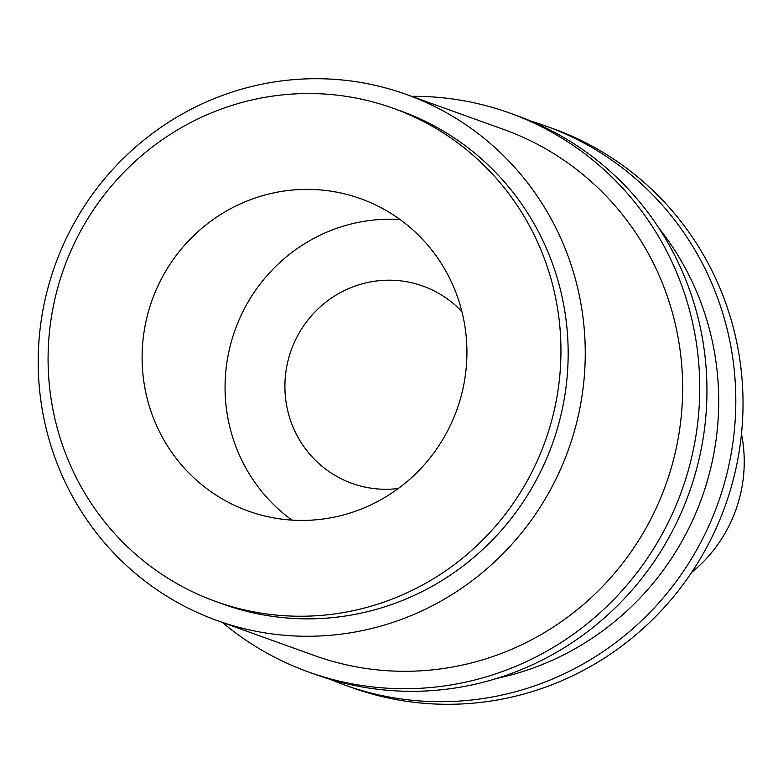 <?xml version="1.0" encoding="UTF-8"?>
<svg xmlns="http://www.w3.org/2000/svg" width="783" height="783" viewBox="0 0 783 783"><rect width="100%" height="100%" fill="white"/><g stroke="black" fill="none" stroke-linecap="round" stroke-linejoin="round"><path stroke-width="1.17" d="M222.343 622.426A297.021 289.788 -70.2 0 0 308.571 672.01L315.784 674.603A297.021 289.788 -70.2 0 0 362.744 687.063A297.021 289.788 -70.2 0 0 696.479 469.438A297.021 289.788 -70.2 0 0 516.868 115.62L509.655 113.026A297.021 289.788 -70.2 0 0 462.694 100.567A297.021 289.788 -70.2 0 0 411.594 96.319M308.571 672.01A297.021 289.788 -70.2 0 0 355.531 684.469A297.021 289.788 -70.2 0 0 689.265 466.844A297.021 289.788 -70.2 0 0 509.655 113.026M330.348 679.409A297.021 289.788 -70.2 0 0 344.637 684.988L351.851 687.582A297.021 289.788 -70.2 0 0 398.811 700.041A297.021 289.788 -70.2 0 0 732.545 482.416A297.021 289.788 -70.2 0 0 552.935 128.598L545.722 126.004A297.021 289.788 -70.2 0 0 531.148 121.208M344.637 684.988A297.021 289.788 -70.2 0 0 391.598 697.447A297.021 289.788 -70.2 0 0 725.332 479.822A297.021 289.788 -70.2 0 0 545.722 126.004M274.569 518.043A165.986 161.944 -70.2 0 0 461.07 396.423A165.986 161.944 -70.2 0 0 360.699 198.706A165.986 161.944 -70.2 0 0 334.458 191.747A165.986 161.944 -70.2 0 0 147.958 313.357A165.986 161.944 -70.2 0 0 248.328 511.084A165.986 161.944 -70.2 0 0 274.569 518.043M461.931 311.654A104.834 102.279 -70.2 0 0 422.957 286.089A104.834 102.279 -70.2 0 0 406.387 281.694A104.834 102.279 -70.2 0 0 288.594 358.506A104.834 102.279 -70.2 0 0 351.988 483.375A104.834 102.279 -70.2 0 0 368.558 487.78A104.834 102.279 -70.2 0 0 398.312 488.504M215.805 601.501L223.018 604.094A262.08 255.698 -70.2 0 0 264.448 615.095A262.08 255.698 -70.2 0 0 558.925 423.065A262.08 255.698 -70.2 0 0 400.446 110.883L393.232 108.289A262.08 255.698 -70.2 0 0 351.792 97.288A262.08 255.698 -70.2 0 0 57.325 289.319A262.08 255.698 -70.2 0 0 215.805 601.501A262.08 255.698 -70.2 0 0 257.235 612.492A262.08 255.698 -70.2 0 0 551.712 420.471A262.08 255.698 -70.2 0 0 393.232 108.289M406.357 94.44L503.743 129.469A279.551 272.748 109.8 0 1 672.783 462.469A279.551 272.748 109.8 0 1 358.683 667.292A279.551 272.748 109.8 0 1 314.482 655.567L217.097 620.537A279.551 272.748 -70.2 0 0 261.297 632.263A279.551 272.748 -70.2 0 0 575.397 427.44A279.551 272.748 -70.2 0 0 406.357 94.44A279.551 272.748 -70.2 0 0 362.157 82.714A279.551 272.748 -70.2 0 0 48.057 287.537A279.551 272.748 -70.2 0 0 217.097 620.537M658.875 228.078A279.551 272.748 109.8 0 1 496.882 678.391M691.653 572.383A139.775 136.369 -70.2 0 0 741.481 433.87M400.054 219.524A165.986 161.944 -70.2 0 0 235.086 329.917A165.986 161.944 -70.2 0 0 291.932 520.108"/></g></svg>
